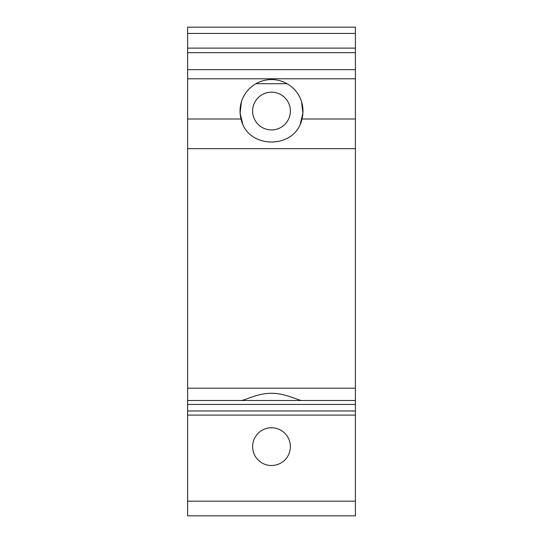 <?xml version="1.0" encoding="UTF-8"?>
<svg xmlns="http://www.w3.org/2000/svg" width="543" height="543" viewBox="0 0 543 543"><rect width="100%" height="100%" fill="white"/><g stroke="black" fill="none" stroke-linecap="round" stroke-linejoin="round"><path stroke-width="0.81" d="M290.376 446.638A18.876 18.876 0 0 1 262.059 462.982A18.876 18.876 0 0 1 262.059 430.287A18.876 18.876 0 0 1 290.376 446.638M301.569 101.792L302.892 113.127L300.367 123.553M242.633 123.553L240.108 113.127L241.431 101.792M241.058 118.992A31.46 31.46 0 0 1 271.5 79.583A31.46 31.46 0 0 1 301.942 118.992C295.677 149.692 247.323 149.692 241.058 118.992L187.6 118.992L187.6 400.49L241.058 400.49C244.615 400.578 257.382 393.22 271.5 393.281C285.618 393.22 298.385 400.578 301.942 400.49L241.058 400.49M290.376 111.05A18.876 18.876 0 0 1 262.059 127.395A18.876 18.876 0 0 1 262.059 94.699A18.876 18.876 0 0 1 290.376 111.05M301.942 400.49L355.4 400.49L355.4 27.15L187.6 27.15L187.6 118.992M187.6 501.169L187.6 515.85L355.4 515.85L355.4 400.49L187.6 400.49L187.6 501.169L355.4 501.169M355.4 48.123L187.6 48.123M301.942 118.992L355.4 118.992M187.6 78.789L355.4 78.789M187.6 388.204L355.4 388.204M287.064 83.703L255.936 83.703M187.6 33.442L355.4 33.442M187.6 415.083L355.4 415.083M187.6 404.426L355.4 404.426M187.6 148.653L355.4 148.653M187.6 69.647L355.4 69.647M187.6 52.671L355.4 52.671M187.6 410.976L355.4 410.976"/></g></svg>
